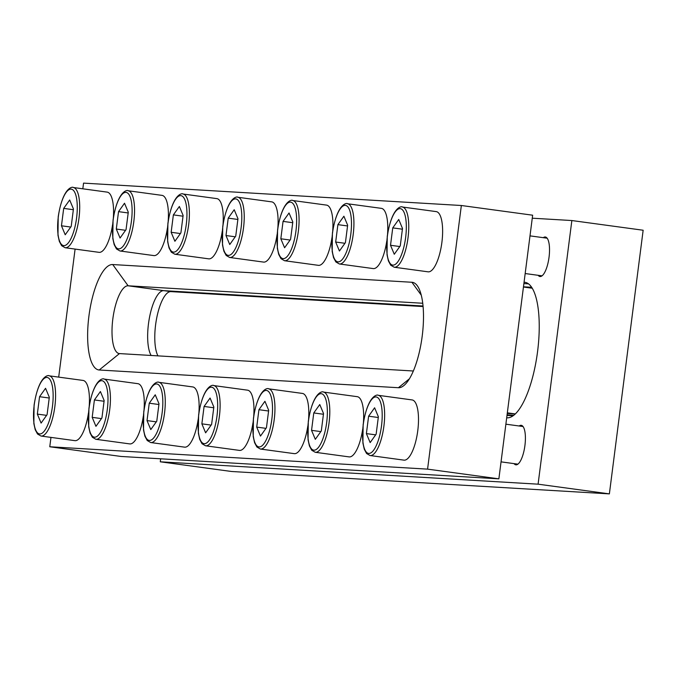 <?xml version="1.0" encoding="UTF-8"?>
<svg xmlns="http://www.w3.org/2000/svg" width="677" height="677" viewBox="0 0 677 677"><rect width="100%" height="100%" fill="white"/><g stroke="black" fill="none" stroke-linecap="round" stroke-linejoin="round"><path stroke-width="1.02" d="M402.383 207.01L436.25 211.613A30.38 9.74 97.7 0 1 441.903 242.298A30.38 9.74 97.7 0 1 428.059 271.824L394.192 267.22A30.38 9.74 97.7 0 0 408.036 237.686A30.38 9.74 97.7 0 0 402.383 207.01C402.282 206.155 392.076 205.402 387.261 236.332L387.032 254.755L388.395 260.882L390.697 265.181L394.192 267.22M400.268 245.853L402.493 228.462L398.736 219.475L392.745 227.887L390.519 245.277L394.276 254.264L400.268 245.853M399.777 246.538L390.519 245.277M402.4 229.198L392.745 227.887M347.538 203.76C347.436 202.905 337.231 202.152 332.424 233.083L332.187 251.505L333.549 257.641L335.851 261.931L339.346 263.971A30.38 9.74 97.7 0 0 353.199 234.445A30.38 9.74 97.7 0 0 347.538 203.76L381.405 208.364A30.38 9.74 97.7 0 1 387.54 234.327M386.787 240.995A30.38 9.74 97.7 0 1 373.213 268.583L339.346 263.971M345.422 242.611L347.648 225.213L343.891 216.225L337.899 224.637L335.674 242.027L339.431 251.015L345.422 242.611M344.94 243.288L335.674 242.027M347.555 225.949L337.899 224.637M292.701 200.51C292.591 199.656 282.394 198.903 277.578 229.833L277.342 248.256L278.712 254.391L281.014 258.682L284.509 260.721A30.38 9.74 97.7 0 0 298.354 231.195A30.38 9.74 97.7 0 0 292.701 200.51L326.568 205.114A30.38 9.74 97.7 0 1 332.703 231.077M331.95 237.745A30.38 9.74 97.7 0 1 318.368 265.333L284.509 260.721M290.577 239.362L292.811 221.963L289.045 212.976L283.062 221.387L280.828 238.778L284.594 247.765L290.577 239.362M290.094 240.039L280.828 238.778M292.718 222.699L283.062 221.387M183.01 194.011C182.908 193.157 172.703 192.403 167.896 223.334L167.659 241.757L169.022 247.892L171.323 252.191L174.818 254.222A30.38 9.74 97.7 0 0 188.663 224.696A30.38 9.74 97.7 0 0 183.01 194.011L216.877 198.623A30.38 9.74 97.7 0 1 223.012 224.578M222.259 231.255A30.38 9.74 97.7 0 1 208.685 258.834L174.818 254.222M180.894 232.863L183.12 215.464L179.363 206.477L173.371 214.888L171.146 232.287L174.903 241.274L180.894 232.863M180.412 233.548L171.146 232.287M183.027 216.2L173.371 214.888M128.173 190.762C128.063 189.907 117.866 189.154 113.051 220.084L112.814 238.507L114.185 244.642L116.486 248.941L119.981 250.981A30.38 9.74 97.7 0 0 133.826 221.447A30.38 9.74 97.7 0 0 128.173 190.762L162.04 195.374A30.38 9.74 97.7 0 1 168.175 221.328M167.422 228.005A30.38 9.74 97.7 0 1 153.84 255.584L119.981 250.981M126.049 229.613L128.283 212.223L124.517 203.235L118.534 211.639L116.3 229.038L120.066 238.025L126.049 229.613M125.567 230.298L116.3 229.038M128.19 212.959L118.534 211.639M73.328 187.512C73.226 186.657 63.02 185.913 58.205 216.835L57.977 235.257L59.339 241.393L61.641 245.692L65.136 247.731A30.38 9.74 97.7 0 0 78.981 218.197A30.38 9.74 97.7 0 0 73.328 187.512L107.194 192.124A30.38 9.74 97.7 0 1 113.33 218.079M112.577 224.756A30.38 9.74 97.7 0 1 99.003 252.335L65.136 247.731M71.212 226.363L73.438 208.973L69.68 199.986L63.689 208.389L61.463 225.788L65.22 234.775L71.212 226.363M70.721 227.049L61.463 225.788M73.344 209.709L63.689 208.389M49.209 375.828C49.099 374.973 38.894 374.22 34.087 405.151L33.85 423.574L35.212 429.709L37.514 433.999L41.009 436.039A30.38 9.74 97.7 0 0 54.862 406.513A30.38 9.74 97.7 0 0 49.209 375.828L83.068 380.432A30.38 9.74 97.7 0 1 89.203 406.395M88.45 413.063A30.38 9.74 97.7 0 1 74.876 440.651L41.009 436.039M47.085 414.679L49.319 397.281L45.554 388.293L39.562 396.705L37.337 414.096L41.094 423.083L47.085 414.679M46.603 415.356L37.337 414.096M49.218 398.017L39.562 396.705M104.046 379.078C103.945 378.223 93.739 377.47 88.924 408.4L88.695 426.823L90.058 432.958L92.36 437.249L95.855 439.288A30.38 9.74 97.7 0 0 109.699 409.763A30.38 9.74 97.7 0 0 104.046 379.078L137.913 383.681A30.38 9.74 97.7 0 1 144.049 409.644M143.296 416.313A30.38 9.74 97.7 0 1 129.722 443.9L95.855 439.288M101.931 417.929L104.156 400.53L100.399 391.543L94.408 399.955L92.182 417.345L95.939 426.332L101.931 417.929M101.44 418.606L92.182 417.345M104.063 401.266L94.408 399.955M158.892 382.327C158.782 381.473 148.585 380.719 143.769 411.65L143.532 430.073L144.903 436.2L147.205 440.499L150.7 442.538A30.38 9.74 97.7 0 0 164.545 413.004A30.38 9.74 97.7 0 0 158.892 382.327L192.759 386.931A30.38 9.74 97.7 0 1 198.894 412.894M198.141 419.562A30.38 9.74 97.7 0 1 184.559 447.142L150.7 442.538M156.776 421.17L159.002 403.78L155.236 394.793L149.253 403.204L147.019 420.595L150.785 429.582L156.776 421.17M156.285 421.856L147.019 420.595M158.909 404.516L149.253 403.204M213.737 385.568C213.627 384.714 203.422 383.969 198.615 414.899L198.378 433.314L199.74 439.449L202.042 443.748L205.537 445.788A30.38 9.74 97.7 0 0 219.39 416.253A30.38 9.74 97.7 0 0 213.737 385.568L247.596 390.18A30.38 9.74 97.7 0 1 253.731 416.135M252.978 422.812A30.38 9.74 97.7 0 1 239.404 450.391L205.537 445.788M211.613 424.42L213.847 407.029L210.082 398.042L204.09 406.445L201.864 423.844L205.622 432.831L211.613 424.42M211.131 425.105L201.864 423.844M213.746 407.766L204.09 406.445M268.574 388.818C268.473 387.963 258.267 387.219 253.452 418.141L253.223 436.563L254.586 442.699L256.888 446.998L260.383 449.037A30.38 9.74 97.7 0 0 274.227 419.503A30.38 9.74 97.7 0 0 268.574 388.818L302.441 393.43A30.38 9.74 97.7 0 1 308.577 419.385M307.823 426.061A30.38 9.74 97.7 0 1 294.25 453.641L260.383 449.037M266.459 427.669L268.684 410.279L264.927 401.292L258.936 409.695L256.71 427.094L260.467 436.081L266.459 427.669M265.968 428.355L256.71 427.094M268.591 411.015L258.936 409.695M323.42 392.068C323.31 391.213 313.112 390.46 308.297 421.39L308.06 439.813L309.431 445.948L311.733 450.247L315.228 452.278A30.38 9.74 97.7 0 0 329.073 422.753A30.38 9.74 97.7 0 0 323.42 392.068L357.287 396.68A30.38 9.74 97.7 0 1 363.422 422.634M362.669 429.311A30.38 9.74 97.7 0 1 349.087 456.89L315.228 452.278M321.304 430.919L323.53 413.52L319.764 404.541L313.781 412.945L311.547 430.344L315.313 439.331L321.304 430.919M320.813 431.604L311.547 430.344M323.437 414.256L313.781 412.945M378.265 395.317L412.124 399.929A30.38 9.74 97.7 0 1 417.777 430.606A30.38 9.74 97.7 0 1 403.932 460.14L370.065 455.528A30.38 9.74 97.7 0 0 383.918 426.002A30.38 9.74 97.7 0 0 378.265 395.317C378.155 394.463 367.95 393.709 363.143 424.64L362.906 443.063L364.268 449.198L366.57 453.497L370.065 455.528M376.141 434.169L378.375 416.77L374.609 407.782L368.618 416.194L366.392 433.593L370.158 442.58L376.141 434.169M375.659 434.854L366.392 433.593M378.274 417.506L368.618 416.194M237.855 197.261C237.754 196.406 227.548 195.653 222.733 226.583L222.505 245.006L223.867 251.142L226.169 255.441L229.664 257.472A30.38 9.74 97.7 0 0 243.508 227.946A30.38 9.74 97.7 0 0 237.855 197.261L271.722 201.864A30.38 9.74 97.7 0 1 277.858 227.827M277.105 234.496A30.38 9.74 97.7 0 1 263.531 262.084L229.664 257.472M235.74 236.112L237.965 218.713L234.208 209.726L228.217 218.138L225.991 235.537L229.748 244.524L235.74 236.112M235.249 236.798L225.991 235.537M237.872 219.45L228.217 218.138M513.081 415.754L506.997 415.399M513.758 415.246L507.073 414.857M523.473 286.803L531.69 287.285M82.822 188.807L83.55 183.12L461.35 205.503L532.647 215.201L498.873 478.842L121.065 456.459L49.776 446.761L50.97 437.393M58.696 377.114L75.096 249.085M461.35 205.503L427.576 469.136L49.776 446.761M498.873 478.842L427.576 469.136M411.912 282.267A53.17 17.052 97.7 0 1 417.624 286.193A53.17 17.052 97.7 0 1 422.05 337.29A53.17 17.052 97.7 0 1 404.135 385.348A53.17 17.052 97.7 0 1 398.406 387.718L99.206 369.997A53.17 17.052 97.7 0 1 88.899 316.261A53.17 17.052 97.7 0 1 112.72 264.546L411.912 282.267L421.289 295.189M157.944 355.874A34.18 10.959 97.7 0 1 156.819 317.445A34.18 10.959 97.7 0 1 170.909 291.618L163.775 290.653L423.049 306.004L163.775 290.653A34.18 10.959 97.7 0 0 149.558 317.124A34.18 10.959 97.7 0 0 151.14 355.467A34.18 10.959 97.7 0 1 149.558 317.124A34.18 10.959 97.7 0 1 163.775 290.653L128.131 285.796A34.18 10.959 -82.3 0 0 112.873 318.63A34.18 10.959 -82.3 0 0 119.177 353.563A34.18 10.959 -82.3 0 0 119.448 353.589L413.334 370.996M422.753 303.254L128.131 285.796L112.72 264.546M543.284 237.678A19.938 6.389 97.7 0 1 545.188 236.984A19.938 6.389 97.7 0 1 547.329 238.456A19.938 6.389 97.7 0 1 548.988 257.624A19.938 6.389 97.7 0 1 542.269 275.641A19.938 6.389 97.7 0 1 540.128 276.529A19.938 6.389 97.7 0 1 538.164 275.311M519.166 425.994A19.938 6.389 97.7 0 1 521.07 425.3A19.938 6.389 97.7 0 1 523.211 426.772A19.938 6.389 97.7 0 1 524.87 445.931A19.938 6.389 97.7 0 1 518.15 463.948A19.938 6.389 97.7 0 1 516.001 464.845A19.938 6.389 97.7 0 1 514.046 463.627M160.661 458.803L160.28 461.799L538.088 484.173L609.376 493.88L643.15 230.239L571.853 220.541L532.266 218.197M538.088 484.173L571.853 220.541M160.28 461.799L231.576 471.497L609.376 493.88M506.692 417.802L506.98 417.819A68.369 21.918 -82.3 0 0 537.496 352.158A68.369 21.918 -82.3 0 0 524.887 282.292A68.369 21.918 -82.3 0 0 524.353 282.233L524.057 282.216M528.551 283.858L523.888 283.578M170.909 291.618L423.1 306.554M405.65 237.415A28.485 9.131 -82.3 0 0 400.124 208.626A28.485 9.131 -82.3 0 0 387.362 236.332A28.485 9.131 -82.3 0 0 392.888 265.113A28.485 9.131 -82.3 0 0 405.65 237.415M350.804 234.166A28.485 9.131 -82.3 0 0 345.278 205.376A28.485 9.131 -82.3 0 0 332.525 233.083A28.485 9.131 -82.3 0 0 338.043 261.872A28.485 9.131 -82.3 0 0 350.804 234.166M295.959 230.916A28.485 9.131 -82.3 0 0 290.441 202.127A28.485 9.131 -82.3 0 0 277.68 229.833A28.485 9.131 -82.3 0 0 283.206 258.622A28.485 9.131 -82.3 0 0 295.959 230.916M186.277 224.417A28.485 9.131 -82.3 0 0 180.751 195.628A28.485 9.131 -82.3 0 0 167.998 223.334A28.485 9.131 -82.3 0 0 173.515 252.123A28.485 9.131 -82.3 0 0 186.277 224.417M131.431 221.167A28.485 9.131 -82.3 0 0 125.914 192.378A28.485 9.131 -82.3 0 0 113.152 220.084A28.485 9.131 -82.3 0 0 118.67 248.874A28.485 9.131 -82.3 0 0 131.431 221.167M76.594 217.918A28.485 9.131 -82.3 0 0 71.068 189.128A28.485 9.131 -82.3 0 0 58.307 216.835A28.485 9.131 -82.3 0 0 63.833 245.624A28.485 9.131 -82.3 0 0 76.594 217.918M52.467 406.234A28.485 9.131 -82.3 0 0 46.941 377.444A28.485 9.131 -82.3 0 0 34.188 405.151A28.485 9.131 -82.3 0 0 39.706 433.94A28.485 9.131 -82.3 0 0 52.467 406.234M107.313 409.483A28.485 9.131 -82.3 0 0 101.787 380.694A28.485 9.131 -82.3 0 0 89.025 408.4A28.485 9.131 -82.3 0 0 94.552 437.19A28.485 9.131 -82.3 0 0 107.313 409.483M162.15 412.725A28.485 9.131 -82.3 0 0 156.632 383.944A28.485 9.131 -82.3 0 0 143.871 411.65A28.485 9.131 -82.3 0 0 149.397 440.431A28.485 9.131 -82.3 0 0 162.15 412.725M216.995 415.974A28.485 9.131 -82.3 0 0 211.469 387.193A28.485 9.131 -82.3 0 0 198.716 414.891A28.485 9.131 -82.3 0 0 204.234 443.68A28.485 9.131 -82.3 0 0 216.995 415.974M271.841 419.224A28.485 9.131 -82.3 0 0 266.315 390.434A28.485 9.131 -82.3 0 0 253.553 418.141A28.485 9.131 -82.3 0 0 259.079 446.93A28.485 9.131 -82.3 0 0 271.841 419.224M326.678 422.473A28.485 9.131 -82.3 0 0 321.16 393.684A28.485 9.131 -82.3 0 0 308.399 421.39A28.485 9.131 -82.3 0 0 313.925 450.18A28.485 9.131 -82.3 0 0 326.678 422.473M381.523 425.723A28.485 9.131 -82.3 0 0 375.997 396.934A28.485 9.131 -82.3 0 0 363.244 424.64A28.485 9.131 -82.3 0 0 368.762 453.429A28.485 9.131 -82.3 0 0 381.523 425.723M241.122 227.667A28.485 9.131 -82.3 0 0 235.596 198.877A28.485 9.131 -82.3 0 0 222.835 226.583A28.485 9.131 -82.3 0 0 228.361 255.373A28.485 9.131 -82.3 0 0 241.122 227.667M398.406 387.718L409.373 378.824M119.448 353.589L99.206 369.997M515.282 413.918L507.327 412.843M531.961 288.19L532.3 288.241A63.426 20.335 -82.3 0 0 531.961 288.19L523.448 287.031M507.251 413.452L515.273 413.926L507.251 413.461M525.411 282.385L524.353 282.233M525.174 273.542L542.032 275.835M529.998 235.867L547.151 238.202M501.048 461.858L517.905 464.151M505.871 424.183L523.025 426.518"/></g></svg>

